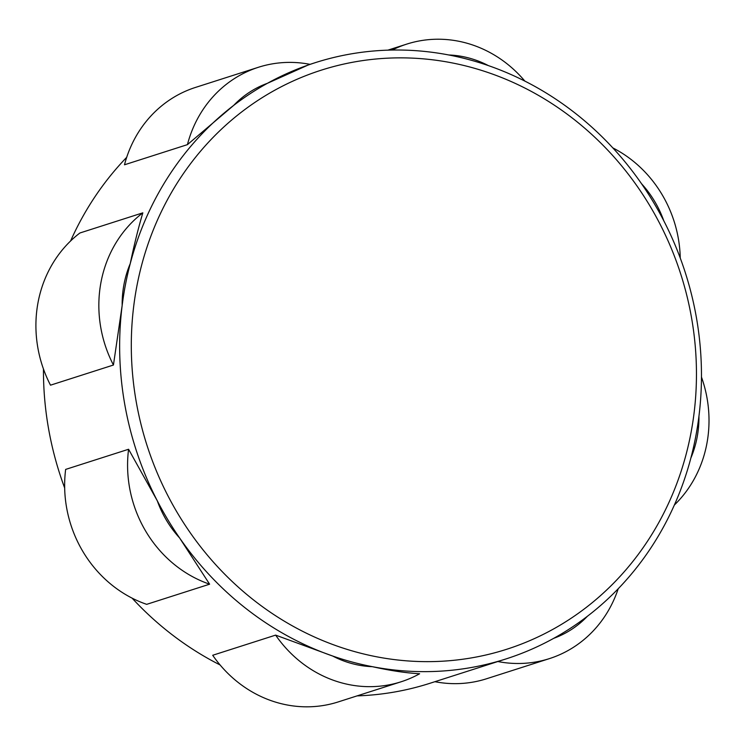 <?xml version="1.0" encoding="UTF-8"?>
<svg xmlns="http://www.w3.org/2000/svg" width="746" height="746" viewBox="0 0 746 746"><rect width="100%" height="100%" fill="white"/><g stroke="black" fill="none" stroke-linecap="round" stroke-linejoin="round"><path stroke-width="1.12" d="M146.682 604.344A120.125 110.744 -107.8 0 1 65.648 469.411L128.582 449.26A120.125 110.744 72.2 0 0 209.617 584.193L146.682 604.344M50.504 385.178A120.125 110.744 -107.8 0 1 79.897 232.994L142.831 212.843A120.125 110.744 72.2 0 0 113.439 365.027L50.504 385.178M401.078 681.788L338.143 701.949A120.125 110.744 -107.8 0 1 212.703 655.268L275.628 635.116A120.125 110.744 72.2 0 0 401.078 681.788A120.125 110.744 72.2 0 0 419.625 673.759C406.094 673.004 390.317 670.645 372.31 666.672A102.174 94.192 -107.8 0 1 332.697 656.042A313.012 288.553 72.2 0 0 372.31 666.672A313.012 288.553 72.2 0 0 506.021 658.923A313.012 288.553 72.2 0 0 521.678 653.365A313.012 288.553 72.2 0 0 553.709 638.334A313.012 288.553 72.2 0 0 587.438 616.243A102.174 94.192 -107.8 0 1 553.709 638.334M124.489 164.791A120.125 110.744 -107.8 0 1 195.499 87.422L258.433 67.271A120.125 110.744 72.2 0 0 187.423 144.64L124.489 164.791M310.019 64.352A120.125 110.744 72.2 0 0 258.433 67.271M524.839 81.081A120.125 110.744 72.2 0 0 406.784 44.098A120.125 110.744 72.2 0 0 392.191 50.047M680.249 258.041A120.125 110.744 72.2 0 0 612.839 147.904M674.356 505.033A120.125 110.744 72.2 0 0 701.464 377.047M549.42 658.615L486.495 678.776A120.125 110.744 -107.8 0 1 434.899 681.695L497.834 661.534A120.125 110.744 72.2 0 0 549.42 658.615A120.125 110.744 72.2 0 0 618.22 588.734M448.794 54.98A102.174 94.192 -107.8 0 1 488.406 65.611A313.012 288.553 72.2 0 0 448.794 54.98A313.012 288.553 72.2 0 0 315.092 62.72A313.012 288.553 72.2 0 0 267.394 83.31A313.012 288.553 72.2 0 0 233.675 105.4L187.423 144.64M641.523 183.712A102.174 94.192 -107.8 0 1 663.809 220.835A313.012 288.553 72.2 0 0 641.523 183.712A313.012 288.553 72.2 0 0 488.406 65.611M698.946 416.203A102.174 94.192 -107.8 0 1 690.861 458.063A313.012 288.553 72.2 0 0 698.946 416.203A313.012 288.553 72.2 0 0 663.809 220.835M497.834 661.534L506.021 658.923M275.628 635.116L332.697 656.042A313.012 288.553 72.2 0 1 179.59 537.931L209.617 584.193M179.59 537.931A102.174 94.192 -107.8 0 1 157.294 500.808A313.012 288.553 72.2 0 0 179.59 537.931M128.582 449.26L157.294 500.808A313.012 288.553 72.2 0 1 122.167 305.45L113.439 365.027M142.831 212.843C138.29 228.173 134.094 245.089 130.252 263.58A313.012 288.553 72.2 0 0 122.167 305.45A102.174 94.192 -107.8 0 1 130.252 263.58A313.012 288.553 72.2 0 1 233.675 105.4A102.174 94.192 -107.8 0 1 267.394 83.31L308.76 64.753L315.092 62.72M70.572 241.005A313.012 288.553 -107.8 0 1 126.708 157.303M434.909 681.695L429.836 683.317A313.012 288.553 -107.8 0 1 357.054 695.887M587.438 616.243A313.012 288.553 72.2 0 0 690.861 458.063M64.678 488.005A313.012 288.553 -107.8 0 1 43.455 368.99M220.089 664.956A313.012 288.553 -107.8 0 1 132.089 598.133M521.808 643.91A304.042 280.282 -107.8 0 1 133.739 306.028A304.042 280.282 -107.8 0 1 586.058 129.347A304.042 280.282 -107.8 0 1 521.808 643.91M406.784 44.098L387.873 50.15"/></g></svg>
